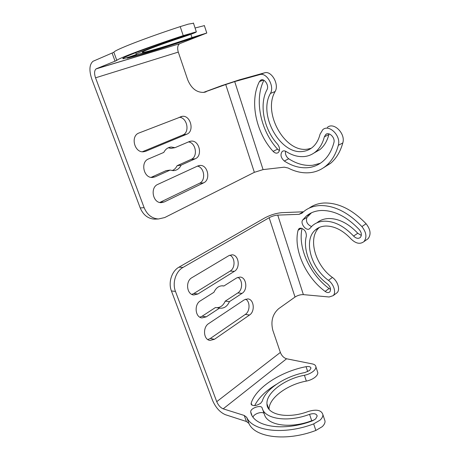 <?xml version="1.0" encoding="UTF-8"?>
<svg xmlns="http://www.w3.org/2000/svg" width="460" height="460" viewBox="0 0 460 460"><rect width="100%" height="100%" fill="white"/><g stroke="black" fill="none" stroke-linecap="round" stroke-linejoin="round"><path stroke-width="0.69" d="M329.072 133.894L328.865 134.55C327.169 141.105 324.156 146.148 319.821 149.678L313.984 153.025M285.522 151.202C285.102 154.249 286.172 156.774 288.725 158.775C296.648 163.881 304.629 166.048 312.673 165.278L320.315 163.277M263.902 80.27C253.966 99.785 260.688 130.962 277.575 149.172L279.427 150.592M311.219 148.269L307.774 149.092C285.229 153.352 262.332 112.999 275.114 91.54C279.49 84.49 271.446 70.317 264.5 72.841L239.401 79.839L221.57 85.686L203.429 92.425M323.328 167.877L330.539 163.357C336.277 158.51 340.365 151.708 342.798 142.945C345.805 133.618 333.724 121.618 327.342 127.42M181.148 165.123C179.446 168.578 176.864 170.424 173.408 170.654L170.119 170.091L155.095 176.864L152.421 177.468C143.623 178.204 140.173 161.931 148.54 158.93L163.789 152.433C165.479 149.115 167.969 147.315 171.264 147.027L174.978 147.671L189.302 141.571L191.251 141.111C199.375 140.179 202.894 155.831 195.27 158.763L181.148 165.123L177.1 165.703C175.984 168.049 174.346 169.683 172.184 170.602M168.314 147.769L170.953 148.39L174.978 147.671M155.095 176.864L151.133 177.359L166.112 170.637L170.119 170.091M203.636 182.844L164.266 201.957L161.253 202.641C152.8 203.113 149.851 187.507 157.837 184.374L197.777 165.968L200.019 165.433C207.851 164.737 210.939 179.791 203.636 182.844L199.519 183.264L159.752 202.469M197.415 166.135C204.458 167.302 206.068 180.544 199.519 183.264M186.748 134.228L145.739 151.265L143.434 151.783C134.285 152.818 130.278 135.832 139.052 132.969L182.298 116.317C190.716 115.126 194.712 131.428 186.748 134.228L182.689 135.044L142.353 151.76M179.21 117.271C187.22 117.375 190.135 132.451 182.689 135.044M188.462 141.927C195.971 142.657 198.139 156.728 191.182 159.379L177.1 165.703M156.061 219.075L154.422 219.138C147.93 218.655 143.192 214.918 140.214 207.926L91.845 79.229C88.97 70.552 89.338 64.578 92.96 61.312L113.861 52.267C113.861 50.347 144.394 38.358 180.211 26.622L188.312 24.133L193.493 23.23M96.439 68.718L96.094 68.902C94.3 70.518 94.116 73.496 95.542 77.826L178.29 52.101C177.146 48.116 177.589 45.333 179.618 43.74L96.439 68.718L116.834 60.427C116.978 58.909 147.551 47.346 183.23 35.615L196.339 31.838C196.541 32.246 191.906 34.046 182.43 37.231C158.085 45.235 138.391 52.865 142.859 52.388C146.274 52.313 171.011 44.781 191.975 37.542L206.787 33.028L179.998 43.562M127.075 58.19L139.19 54.01C147.298 52.331 172.264 44.591 193.522 37.26L201.256 34.902L196.828 36.662C169.838 45.965 138.144 55.809 127.075 58.19L127.012 58.012M183.028 36.012L189.888 34.034L182.614 36.857C156.515 45.436 134.441 53.86 136.332 54.32C136.988 54.47 124.102 58.754 123.102 58.719L123.027 58.713C119.778 58.38 148.333 47.42 183.028 36.012M195.069 28.008L204.367 25.628M178.29 52.101L187.645 79.637C191.193 88.32 196.546 92.575 203.711 92.397L225.728 84.531L254.357 172.327L164.709 217.557L158.401 218.989C151.886 218.5 147.131 214.734 144.135 207.678L95.542 77.826M254.357 172.327L263.074 169.608L234.703 81.593L225.728 84.531M324.346 136.827L325.76 134.487C329.096 131.428 335.426 137.724 333.902 142.629C331.729 150.771 327.986 157.067 322.673 161.517C318.412 165.013 313.611 167.055 308.263 167.641C300.23 168.389 292.244 166.186 284.297 161.029C280.749 157.699 280.077 154.497 282.273 151.42C283.4 150.615 284.723 150.673 286.223 151.581C292.445 155.549 298.661 157.182 304.871 156.486C308.746 155.986 312.248 154.491 315.359 152.001C319.677 148.465 322.673 143.405 324.346 136.827L328.865 134.55M259.434 81.593L260.59 80.253C264.092 77.579 269.479 85.554 266.978 89.717C258.842 104.656 264.005 129.634 277.46 144.072C279.939 147.476 280.192 150.322 278.231 152.617L276.977 153.14C275.649 153.272 274.367 152.674 273.119 151.352C256.024 132.854 249.239 101.137 259.434 81.593L263.436 80.051M234.703 81.593L259.756 74.623C266.685 72.105 274.781 86.371 270.434 93.443C257.749 114.971 280.784 155.566 303.312 151.369C306.573 150.92 309.517 149.655 312.139 147.579C315.968 144.48 318.602 140.03 320.051 134.216L322.799 129.657C329.164 123.849 341.291 135.947 338.318 145.308C335.915 154.106 331.85 160.931 326.128 165.778C321.304 169.774 315.865 172.08 309.804 172.695C302.599 173.351 295.36 171.781 288.081 168.004L284.263 167.175L263.074 169.608M361.313 235.405L357.753 233.243C348.398 223.422 338.744 218.517 328.779 218.523C324.087 218.695 320.125 220.133 316.905 222.83M311.523 226.55C307.159 224.52 305.635 221.467 306.952 217.384L311.483 212.784M330.591 289.363L329.078 288.518C309.919 274.522 297.608 247.463 302.07 228.413M319.481 227.355L319.309 227.516C307.435 237.711 315.06 265.334 332.425 277.449C337.801 281.192 340.377 289.65 337.111 292.692L335.995 293.532M280.353 352.435C281.738 355.804 283.814 357.92 286.58 358.777L223.18 408.836C220.455 407.669 218.31 405.277 216.735 401.666L280.353 352.435L272.826 330.286C270.612 321.287 272.556 314.088 278.668 308.683L295.027 297.051L269.157 217.718L183.028 267.415L178.963 267.174L264.897 217.856C270.532 214.889 276.213 213.158 281.951 212.664L303.485 211.795M309.12 208.15C313.3 205.068 318.291 203.355 324.087 203.004C338.353 202.624 352.354 209.541 366.091 223.75C370.57 229.482 371.243 234.462 368.115 238.683L366.436 239.861M216.706 307.705C220.489 307.596 223.33 305.411 225.227 301.15L229.431 301.639L242.023 293.371C248.02 289.869 246.497 277.213 240.034 277.058L236.658 277.932L223.893 285.993L222.841 285.809C218.96 285.683 215.993 287.839 213.946 292.278L200.399 300.834C193.93 304.445 195.155 317.452 201.992 317.906L206.252 316.854L219.61 308.085L220.328 308.206C224.348 308.39 227.384 306.199 229.431 301.639M219.61 308.085L215.429 307.539L202.107 316.227L206.252 316.854M223.893 285.993L221.691 285.798M228.913 255.622L191.935 277.667C185.19 281.192 186.691 294.664 193.844 294.969L197.898 293.992L234.37 271.342C240.609 267.915 238.82 254.828 232.093 254.817L228.913 255.622M191.808 294.371L193.781 293.543L230.161 271.084C235.48 268.151 235.25 257.353 229.827 255.173M244.271 299.845L208.708 323.564C202.492 327.25 203.475 339.842 210.013 340.417L214.452 339.29L249.538 315.014C255.311 311.437 254.018 299.178 247.819 298.902L244.271 299.845M207.811 339.566L210.283 338.497L245.295 314.433C250.085 311.443 250.315 301.668 245.657 299.155M199.864 317.181L202.107 316.227M225.227 301.15L237.797 292.951C242.84 289.984 242.857 279.714 237.826 277.357M178.963 267.174C171.752 271.061 168.055 282.532 171.425 290.967L212.549 400.39C215.659 407.548 219.932 412.315 225.36 414.684L246.433 421.504L248.906 423.413C254.708 437.454 285.953 441.841 315.865 430.451L322.213 426.684C324.179 424.804 325.122 422.959 325.047 421.141L324.426 419.267M251.177 403.178L251.079 403.88C252.62 406.387 255.817 406.186 260.67 403.27L262.286 401.108C265.552 389.034 285.373 376.171 304.94 372.542L309.591 370.449L310.954 368.172C310.621 366.723 308.988 366.229 306.072 366.683C281.192 371.369 255.892 387.533 251.177 403.178L251.884 405.151M276.19 384.474C265.776 390.77 258.595 397.831 254.65 405.651M312.357 420.854L315.669 418.91L317.193 416.024C316.451 413.643 313.91 413.086 309.563 414.339C287.506 422.728 264.627 419.014 262.177 408.049C261.389 404.363 250.194 408.129 250.706 411.913L250.752 412.223C253.328 426.615 283.147 431.974 312.357 420.854M264.27 413.937C263.292 410.866 254.127 413.396 253.034 417.03M313.852 420.175L311.713 420.739C289.725 429.117 266.84 425.23 264.327 414.103L262.568 409.159M223.18 408.836L244.225 415.449L246.692 417.318C252.413 431.141 283.659 435.298 313.662 423.901L320.039 420.152C322.017 418.284 322.972 416.461 322.903 414.667C321.465 410.119 316.601 409.043 308.327 411.453C287.73 419.313 266.834 414.811 266.967 403.897C265.995 392.782 285.091 378.747 304.411 375.274C307.964 374.538 310.948 373.192 313.363 371.243C315.123 369.736 315.974 368.293 315.928 366.913C315.773 365.395 314.588 364.4 312.363 363.923L286.58 358.777M269.071 409.296C268.72 398.101 287.437 384.456 306.354 381.098C309.902 380.368 312.875 379.023 315.272 377.056C317.02 375.538 317.872 374.078 317.814 372.68L317.411 371.444M183.028 267.415C175.8 271.337 172.092 282.906 175.473 291.404L216.735 401.666M269.157 217.718C271.998 216.217 274.856 215.349 277.742 215.107L303.376 294.624C300.483 294.549 297.7 295.354 295.027 297.051M353.596 236.078C356.097 238.504 358.346 238.958 360.335 237.44C361.98 235.232 361.623 232.616 359.272 229.592C346.88 216.66 334.224 210.289 321.31 210.479C315.18 210.795 310.069 212.773 305.969 216.413L302.743 219.949C299.793 223.474 306.573 231.823 309.764 228.557L312.196 225.9C315.485 222.922 319.608 221.346 324.565 221.174C334.529 221.208 344.206 226.176 353.596 236.078L357.753 233.243M325.122 291.427C327.048 292.767 328.624 292.911 329.837 291.853C331.28 289.386 330.458 286.718 327.382 283.849C312.116 272.78 302.364 250.907 306.337 236.141C306.417 231.788 304.503 229.109 300.593 228.114L298.925 228.735L298.068 230.259C293.221 249.377 305.653 277.11 325.122 291.427L329.078 288.518M303.376 294.624L329.159 296.993L333.166 295.648C336.415 292.612 333.816 284.113 328.428 280.335C311.023 268.099 303.301 240.35 315.129 230.167C318.021 227.522 321.661 226.136 326.042 226.021C334.661 226.119 343.005 230.437 351.066 238.97C355.844 243.639 360.151 244.507 363.986 241.58C367.097 237.354 366.407 232.352 361.905 226.579C348.111 212.25 334.081 205.246 319.815 205.574C313.197 205.965 307.659 208.115 303.215 212.025L301.95 213.21L299.058 214.331L277.742 215.107M160.27 202.245L164.266 201.957M142.847 151.794L145.739 151.265M191.182 159.379L195.27 158.763M196.828 36.662L196.679 36.208M136.298 54.217L135.746 52.67M182.614 36.857L182.396 36.219M116.834 60.427L113.861 52.267M115.08 61.261L112.131 53.17M191.975 37.542L190.894 34.299M183.23 35.615L180.211 26.622M206.149 91.816L204.395 92.299M144.135 207.678L140.214 207.926M288.725 158.775L284.297 161.029M277.575 149.172L273.119 151.352M264.5 72.841L259.756 74.623M342.798 142.945L338.318 145.308M275.114 91.54L270.434 93.443M193.781 293.543L197.898 293.992M230.161 271.084L234.37 271.342M210.283 338.497L214.452 339.29M245.295 314.433L249.538 315.014M237.797 292.951L242.023 293.371M306.072 366.683L307.705 371.628M250.752 412.223L251.643 414.69M309.563 414.339L311.713 420.739M244.225 415.449L246.433 421.504M246.692 417.318L248.906 423.413M304.411 375.274L306.354 381.098M313.662 423.901L315.865 430.451M175.473 291.404L171.425 290.967M306.952 217.384L302.743 219.949M301.392 228.2L298.068 230.259M303.284 211.807L299.058 214.331M366.091 223.75L361.905 226.579M332.425 277.449L328.428 280.335M169.303 147.384L171.264 147.027M198.858 165.594L200.019 165.433M180.625 116.719L182.298 116.317M189.836 141.375L191.251 141.111M179.618 43.74L96.094 68.902M123.102 58.719L122.992 58.414M206.787 33.028L204.32 25.484M142.859 52.388L142.698 51.934M196.339 31.838L193.413 23M158.401 218.989L154.422 219.138M319.821 149.678L315.359 152.001M283.228 150.949L282.273 151.42M327.02 133.854L325.76 134.487M261.705 79.827L260.59 80.253M330.539 163.357L326.128 165.778M231.794 254.805L232.093 254.817M209.611 340.337L210.013 340.417M251.079 403.88L251.367 404.685M250.706 411.913L251.879 415.167M315.928 366.913L317.814 372.68M266.967 403.897L268.697 408.808M322.903 414.667L325.047 421.141M310.19 213.854L305.969 216.413M299.65 228.292L298.925 228.735M368.115 238.683L363.986 241.58M319.309 227.516L315.129 230.167M337.111 292.692L333.166 295.648"/></g></svg>
